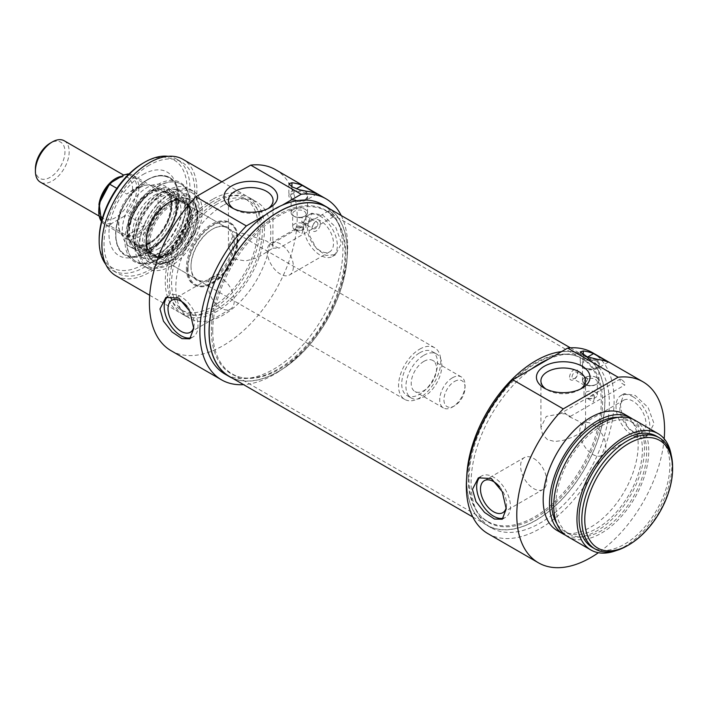 <?xml version="1.0" encoding="UTF-8"?>
<svg xmlns="http://www.w3.org/2000/svg" width="708" height="708" viewBox="0 0 708 708"><rect width="100%" height="100%" fill="white"/><g stroke="black" fill="none" stroke-linecap="round" stroke-linejoin="round"><path stroke-width="0.53" stroke-dasharray="3.54 2.66" d="M212.754 330.893A94.058 54.304 120 0 0 232.233 373.957A94.058 54.304 120 0 0 241.994 377.621A94.058 54.304 120 0 0 326.291 319.653A94.058 54.304 120 0 0 334.344 217.666A94.058 54.304 120 0 0 326.282 211.046A94.058 54.304 120 0 0 253.809 236.242A94.058 54.304 120 0 0 212.754 330.893M211.418 330.45A94.456 54.534 -60 0 1 258.632 229.454A94.456 54.534 -60 0 1 333.521 216.737A94.456 54.534 -60 0 1 325.432 319.158A94.456 54.534 -60 0 1 240.782 377.373A94.456 54.534 -60 0 1 211.418 330.45M468.227 478.387A94.058 54.304 -60 0 1 503.547 390.17A94.058 54.304 -60 0 1 571.993 354.867A94.058 54.304 -60 0 1 581.755 358.54A94.058 54.304 -60 0 1 581.755 467.147A94.058 54.304 -60 0 1 487.706 521.451A94.058 54.304 -60 0 1 479.643 514.831A94.058 54.304 -60 0 1 468.227 478.387M229.383 376.444A97.642 56.375 120 0 0 327.025 320.078A97.642 56.375 120 0 0 327.025 207.329M468.997 479.166A94.456 54.534 120 0 0 480.466 515.76A94.456 54.534 120 0 0 583.011 467.873A94.456 54.534 120 0 0 573.206 355.115A94.456 54.534 120 0 0 504.468 390.559A94.456 54.534 120 0 0 468.997 479.166M466.749 480.466A97.642 56.375 -60 0 1 509.362 382.205A97.642 56.375 -60 0 1 584.604 356.044A97.642 56.375 -60 0 1 584.604 468.785A97.642 56.375 -60 0 1 486.971 525.159A97.642 56.375 -60 0 1 466.749 480.466M64.233 140.777A23.886 13.788 -60 0 1 64.233 168.354A23.886 13.788 -60 0 1 40.347 182.151M35.4 168.769A20.904 12.071 120 0 0 50.18 177.31A20.904 12.071 120 0 0 64.959 151.707A20.904 12.071 120 0 0 50.18 143.175M454.501 381.479A14.93 8.62 -60 0 1 465.059 387.577A14.93 8.62 -60 0 1 454.501 405.861A14.93 8.62 -60 0 1 443.943 399.772A14.93 8.62 -60 0 1 454.501 381.479M452.385 377.824A17.912 10.346 120 0 0 440.686 393.613A17.912 10.346 120 0 0 443.429 407.967A17.912 10.346 120 0 0 452.385 407.082A17.912 10.346 120 0 0 465.059 385.143A17.912 10.346 120 0 0 461.342 376.939A17.912 10.346 120 0 0 452.385 377.824M423.888 361.372A17.912 10.346 -60 0 1 432.845 360.487A17.912 10.346 -60 0 1 432.845 381.169A17.912 10.346 -60 0 1 414.923 391.515A17.912 10.346 -60 0 1 412.18 377.16A17.912 10.346 -60 0 1 423.888 361.372M123.989 216.365L111.492 223.578L109.837 225.755L126.732 235.507C134.316 236.215 140.29 232.764 144.644 225.162L127.759 215.409L123.989 216.365A26.869 15.514 120 0 0 136.741 188.275A26.869 15.514 120 0 0 123.989 174.92M128.537 174.416L144.644 183.717L126.732 194.054L116.847 188.355M144.644 183.717L136.909 187.151L126.732 194.054M138.087 187.832A28.364 16.381 -60 0 1 145.237 185.222A28.364 16.381 -60 0 1 152.264 186.425A28.364 16.381 -60 0 1 152.264 219.179A28.364 16.381 -60 0 1 123.9 235.56A28.364 16.381 -60 0 1 119.342 230.073A28.364 16.381 -60 0 1 138.087 187.832M144.644 225.162L126.732 235.507M423.888 355.274A25.382 14.656 -60 0 1 436.579 354.018A25.382 14.656 -60 0 1 436.579 383.32A25.382 14.656 -60 0 1 411.198 397.976A25.382 14.656 -60 0 1 407.304 377.638A25.382 14.656 -60 0 1 423.888 355.274M419.658 352.841A25.382 14.656 -60 0 1 432.349 351.584A25.382 14.656 -60 0 1 432.349 380.886A25.382 14.656 -60 0 1 406.976 395.542A25.382 14.656 -60 0 1 403.082 375.205A25.382 14.656 -60 0 1 419.658 352.841M419.658 349.177A29.86 17.24 -60 0 1 434.588 347.699A29.86 17.24 -60 0 1 434.588 382.178A29.86 17.24 -60 0 1 404.737 399.418A29.86 17.24 -60 0 1 400.153 375.488A29.86 17.24 -60 0 1 419.658 349.177M139.91 187.664A29.86 17.24 -60 0 1 147.441 184.921A29.86 17.24 -60 0 1 154.84 186.186A29.86 17.24 -60 0 1 154.84 220.666A29.86 17.24 -60 0 1 124.98 237.906A29.86 17.24 -60 0 1 120.192 232.136A29.86 17.24 -60 0 1 139.91 187.664M272.819 248.181L279.023 248.189L272.341 245.26L266.535 241.003L242.357 233.215L232.206 237.392L228.436 247.083L234.976 259.225L245.641 260.933L257.491 257.765L272.819 248.181L273.076 200.461M191.01 266.659A30.754 17.753 120 0 0 212.754 279.209A30.754 17.753 120 0 0 234.498 241.543A30.754 17.753 120 0 0 212.754 228.994A30.754 17.753 120 0 0 191.01 266.659L191.01 265.925A29.86 17.24 -60 0 1 212.117 229.357A29.86 17.24 -60 0 1 227.047 227.879A29.86 17.24 -60 0 1 227.047 262.358A29.86 17.24 -60 0 1 197.187 279.598A29.86 17.24 -60 0 1 191.01 265.925M147.299 179.743A44.79 25.86 120 0 0 118.041 219.214A44.79 25.86 120 0 0 124.909 255.101A44.79 25.86 120 0 0 135.998 257.004A44.79 25.86 120 0 0 169.699 229.242A44.79 25.86 120 0 0 176.885 186.186A44.79 25.86 120 0 0 169.699 177.522A44.79 25.86 120 0 0 147.299 179.743M147.512 179.867A44.79 25.86 -60 0 1 169.902 177.646A44.79 25.86 -60 0 1 176.77 213.533A44.79 25.86 -60 0 1 147.512 253.004A44.79 25.86 -60 0 1 125.121 255.225A44.79 25.86 -60 0 1 118.254 219.33A44.79 25.86 -60 0 1 147.512 179.867M170.522 193.151A44.79 25.86 -60 0 1 192.921 190.93A44.79 25.86 -60 0 1 192.921 242.649A44.79 25.86 -60 0 1 148.131 268.509A44.79 25.86 -60 0 1 141.264 232.622A44.79 25.86 -60 0 1 170.522 193.151M166.557 190.859A44.79 25.86 120 0 0 137.299 230.33A44.79 25.86 120 0 0 144.167 266.217A44.79 25.86 120 0 0 152.813 268.314A44.79 25.86 120 0 0 166.557 264.004A44.79 25.86 120 0 0 195.089 195.081A44.79 25.86 120 0 0 188.956 188.647A44.79 25.86 120 0 0 166.557 190.859M304.555 216.285L302.166 217.347L301.776 222.038L304.024 222.082L305.776 218.409L305.776 216.055L305.334 215.524L305.077 215.984A8.151 4.708 0 0 0 305.077 209.329A8.151 4.708 0 0 0 293.555 209.329A8.151 4.708 0 0 0 293.555 215.984A8.151 4.708 0 0 0 302.803 216.905A8.151 4.708 0 0 0 305.077 215.984M316.839 222.162A3.735 2.151 -60 0 1 317.122 222.285A3.735 2.151 -60 0 1 317.892 223.993A3.735 2.151 -60 0 1 316.264 227.746A3.735 2.151 -60 0 1 313.387 228.746A3.735 2.151 -60 0 1 312.617 227.038A3.735 2.151 -60 0 1 314.078 223.471A3.735 2.151 -60 0 1 316.839 222.162M171.053 350.699A104.51 60.339 120 0 0 275.562 290.369A104.51 60.339 120 0 0 275.562 169.69M223.312 205.338A67.18 38.79 120 0 0 179.416 264.544A67.18 38.79 120 0 0 189.717 318.379A67.18 38.79 120 0 0 256.898 279.589A67.18 38.79 120 0 0 256.898 202.01A67.18 38.79 120 0 0 223.312 205.338M320.432 223.631A5.974 3.451 120 0 0 314.095 223.064A5.974 3.451 120 0 0 314.095 231.507A5.974 3.451 120 0 0 320.432 223.631M301.953 226.587A3.735 2.151 180 0 1 303.051 228.109A3.735 2.151 180 0 1 300.741 230.1A3.735 2.151 180 0 1 296.679 229.631A3.735 2.151 180 0 1 295.581 228.109A3.735 2.151 180 0 1 296.679 226.587A3.735 2.151 180 0 1 301.953 226.587M296.679 230.64L301.953 233.684L303.051 230.003L301.953 227.587L299.316 227.852L296.679 230.64M272.341 245.26L272.624 243.26L273.076 245.039M330.132 211.32L328.565 210.966C328.601 213.692 330.282 215.595 333.592 216.683C334.203 215.276 333.052 213.489 330.132 211.32M341.221 215.524A104.51 60.339 -60 0 1 326.025 319.494A104.51 60.339 -60 0 1 243.579 384.639M307.759 223.631L310.042 236.525L316.511 248.614L326.025 255.473L335.627 254.623L341.539 243.127L335.627 227.047L322.698 215.002L311.741 213.25L307.759 223.631M280.315 243.888A18.479 10.664 -120 0 0 271.076 242.977A18.479 10.664 -120 0 0 271.076 264.314A18.479 10.664 -120 0 0 289.554 274.978A18.479 10.664 -120 0 0 292.386 260.172A18.479 10.664 -120 0 0 280.315 243.888M320.432 220.728A18.479 10.664 -120 0 0 311.193 219.816A18.479 10.664 -120 0 0 308.361 234.622A18.479 10.664 -120 0 0 320.432 250.906A18.479 10.664 -120 0 0 329.671 251.818A18.479 10.664 -120 0 0 332.503 237.012A18.479 10.664 -120 0 0 320.432 220.728M294.608 229.392A6.655 3.841 0 0 0 301.865 230.224A6.655 3.841 0 0 0 305.971 226.675A6.655 3.841 0 0 0 299.316 222.834A6.655 3.841 0 0 0 292.661 226.675A6.655 3.841 0 0 0 294.608 229.392M302.166 217.347A6.655 3.841 180 0 1 294.608 216.595L294.608 216.595A6.655 3.841 180 0 1 292.661 213.878A6.655 3.841 180 0 1 299.316 210.028A6.655 3.841 180 0 1 305.971 213.878A6.655 3.841 180 0 1 305.334 215.524M293.51 216.011A8.213 4.744 0 0 0 302.458 217.037A8.213 4.744 0 0 0 307.529 212.657A8.213 4.744 0 0 0 299.316 207.913A8.213 4.744 0 0 0 291.103 212.657A8.213 4.744 0 0 0 293.51 216.011M293.51 199.674A8.213 4.744 180 0 1 291.82 198.258A8.213 4.744 180 0 1 291.103 196.32A8.213 4.744 180 0 1 299.316 191.585A8.213 4.744 180 0 1 307.529 196.32A8.213 4.744 180 0 1 306.812 198.258A8.213 4.744 180 0 1 293.51 199.674M293.147 199.152A8.726 5.036 0 0 0 307.281 197.647A8.726 5.036 0 0 0 299.316 190.549A8.726 5.036 0 0 0 291.351 197.647A8.726 5.036 0 0 0 293.147 199.152M316.972 193.93L306.706 199.86A10.452 6.036 180 0 1 295.316 201.161A10.452 6.036 180 0 1 288.864 195.594A10.452 6.036 180 0 1 291.926 191.319L296.316 188.788M320.432 216.312A23.886 13.788 -120 0 0 308.484 215.126A23.886 13.788 -120 0 0 308.484 242.711A23.886 13.788 -120 0 0 332.371 256.5A23.886 13.788 -120 0 0 336.034 237.366A23.886 13.788 -120 0 0 320.432 216.312M191.116 337.751A23.886 13.788 -120 0 0 193.027 336.955A23.886 13.788 -120 0 0 196.691 317.812A23.886 13.788 -120 0 0 181.08 296.767A23.886 13.788 -120 0 0 169.141 295.581A23.886 13.788 -120 0 0 167.725 296.625M193.727 327.353A18.479 10.664 -120 0 0 187.089 306.334M221.197 278.023A18.479 10.664 -120 0 0 211.958 277.111A18.479 10.664 -120 0 0 211.958 298.44A18.479 10.664 -120 0 0 230.436 309.113A18.479 10.664 -120 0 0 233.268 294.307A18.479 10.664 -120 0 0 221.197 278.023M170.522 199.063A37.551 21.683 -60 0 1 195.328 204.462A37.551 21.683 -60 0 1 189.302 240.561A37.551 21.683 -60 0 1 161.052 263.836A37.551 21.683 -60 0 1 144.414 239.233A37.551 21.683 -60 0 1 170.522 199.063M172.637 201.683A35.834 20.682 -60 0 1 190.549 199.913A35.834 20.682 -60 0 1 196.302 206.833A35.834 20.682 -60 0 1 190.549 241.286A35.834 20.682 -60 0 1 163.592 263.491A35.834 20.682 -60 0 1 154.725 261.969A35.834 20.682 -60 0 1 147.299 245.57A35.834 20.682 -60 0 1 172.637 201.683M143.078 174.487A48.233 27.851 -60 0 1 174.938 181.425A48.233 27.851 -60 0 1 167.194 227.799A48.233 27.851 -60 0 1 130.909 257.694A48.233 27.851 -60 0 1 109.536 226.1A48.233 27.851 -60 0 1 143.078 174.487M99.164 239.233A62.109 35.86 120 0 0 143.078 264.588A62.109 35.86 120 0 0 186.992 188.523A62.109 35.86 120 0 0 143.078 163.167M168.053 156.318A64.198 37.064 -60 0 1 176.655 159.132A64.198 37.064 -60 0 1 176.655 233.259A64.198 37.064 -60 0 1 112.457 270.323A64.198 37.064 -60 0 1 105.722 264.288M149.415 165.114A64.198 37.064 120 0 0 107.474 221.684A64.198 37.064 120 0 0 117.316 273.129A64.198 37.064 120 0 0 181.513 236.065A64.198 37.064 120 0 0 181.513 161.937A64.198 37.064 120 0 0 149.415 165.114M267.978 208.665A22.32 12.886 180 0 1 266.535 209.577A22.32 12.886 180 0 1 234.976 209.577L234.976 209.577A22.32 12.886 180 0 1 233.534 208.665M234.976 209.577L231.808 207.745L234.976 209.577M265.243 215.02L282.297 205.17M232.082 378.01A97.784 56.454 120 0 0 327.096 320.122A97.784 56.454 120 0 0 329.724 208.895M322.662 204.639A97.784 56.454 -60 0 1 322.662 317.556A97.784 56.454 -60 0 1 224.879 374.019M115.82 275.713A67.18 38.79 120 0 0 183 236.923A67.18 38.79 120 0 0 183 159.353M212.754 199.249A67.18 38.79 120 0 0 168.867 258.447A67.18 38.79 120 0 0 179.159 312.281A67.18 38.79 120 0 0 246.34 273.492A67.18 38.79 120 0 0 246.34 195.921A67.18 38.79 120 0 0 212.754 199.249M212.754 201.683A64.198 37.064 120 0 0 170.814 258.252A64.198 37.064 120 0 0 180.655 309.697A64.198 37.064 120 0 0 244.853 272.633A64.198 37.064 120 0 0 244.853 198.506A64.198 37.064 120 0 0 212.754 201.683M216.975 204.125A64.198 37.064 120 0 0 175.035 260.694A64.198 37.064 120 0 0 184.876 312.131A64.198 37.064 120 0 0 249.074 275.067A64.198 37.064 120 0 0 249.074 200.939A64.198 37.064 120 0 0 216.975 204.125M216.975 201.683A67.18 38.79 120 0 0 173.088 260.889A67.18 38.79 120 0 0 183.381 314.724A67.18 38.79 120 0 0 250.57 275.934A67.18 38.79 120 0 0 250.561 198.355A67.18 38.79 120 0 0 216.975 201.683M169.681 197.523A38.843 22.426 -60 0 1 188.231 195.143A38.843 22.426 -60 0 1 189.098 240.446A38.843 22.426 -60 0 1 149.432 262.349A38.843 22.426 -60 0 1 144.547 230.967A38.843 22.426 -60 0 1 169.681 197.523M169.681 264.119A42.728 24.665 -60 0 1 156.565 268.235A42.728 24.665 -60 0 1 148.317 216.896A42.728 24.665 -60 0 1 196.895 198.373A42.728 24.665 -60 0 1 169.681 264.119M147.087 244.835A35.081 20.258 -60 0 1 129.909 246.773A35.081 20.258 -60 0 1 129.546 206.063A35.081 20.258 -60 0 1 164.982 186.018A35.081 20.258 -60 0 1 169.911 214.25A35.081 20.258 -60 0 1 147.087 244.835M149.574 191.541A31.949 18.443 -60 0 1 161.079 188.532A31.949 18.443 -60 0 1 165.548 226.843A31.949 18.443 -60 0 1 130.13 242.136A31.949 18.443 -60 0 1 129.945 216.029A31.949 18.443 -60 0 1 149.574 191.541M154.565 195.151A31.055 17.93 -60 0 1 167.778 192.629A31.055 17.93 -60 0 1 170.088 193.611A31.055 17.93 -60 0 1 174.849 218.498A31.055 17.93 -60 0 1 154.565 245.862A31.055 17.93 -60 0 1 139.034 247.402A31.055 17.93 -60 0 1 137.025 245.888A31.055 17.93 -60 0 1 134.909 220.542A31.055 17.93 -60 0 1 154.565 195.151M159.052 248.455A31.055 17.93 -60 0 1 144.68 250.561A31.055 17.93 -60 0 1 143.529 249.995A31.055 17.93 -60 0 1 143.529 214.135A31.055 17.93 -60 0 1 174.584 196.204A31.055 17.93 -60 0 1 175.646 196.912A31.055 17.93 -60 0 1 179.027 222.1A31.055 17.93 -60 0 1 159.052 248.455M168.548 253.995A31.125 17.966 -60 0 1 152.981 255.535A31.125 17.966 -60 0 1 152.981 219.595A31.125 17.966 -60 0 1 184.107 201.63A31.125 17.966 -60 0 1 188.877 226.569A31.125 17.966 -60 0 1 168.548 253.995M167.911 253.623A31.125 17.966 -60 0 1 152.353 255.163A31.125 17.966 -60 0 1 152.353 219.232A31.125 17.966 -60 0 1 183.478 201.258A31.125 17.966 -60 0 1 188.248 226.197A31.125 17.966 -60 0 1 167.911 253.623M168.548 254.721A32.01 18.479 -60 0 1 155.955 257.57A32.01 18.479 -60 0 1 152.539 219.338A32.01 18.479 -60 0 1 187.355 203.178A32.01 18.479 -60 0 1 188.514 229.365A32.01 18.479 -60 0 1 168.548 254.721M150.043 242.278A29.86 17.24 120 0 0 156.229 255.942A29.86 17.24 120 0 0 171.159 254.464A29.86 17.24 120 0 0 192.275 217.896A29.86 17.24 120 0 0 186.089 204.231A29.86 17.24 120 0 0 163.079 212.232A29.86 17.24 120 0 0 150.043 242.278M148.777 242.278A30.754 17.753 -60 0 1 170.522 204.612A30.754 17.753 -60 0 1 192.275 217.17A30.754 17.753 -60 0 1 170.522 254.836A30.754 17.753 -60 0 1 148.777 242.278M145.795 243.994A34.966 20.187 120 0 0 147.423 253.243A34.966 20.187 120 0 0 188.009 239.817A34.966 20.187 120 0 0 179.345 197.957A34.966 20.187 120 0 0 145.795 243.994M146.246 244.959A35.834 20.682 -60 0 1 180.62 197.78A35.834 20.682 -60 0 1 189.496 199.302A35.834 20.682 -60 0 1 189.496 240.676A35.834 20.682 -60 0 1 153.663 261.358A35.834 20.682 -60 0 1 147.91 254.438A35.834 20.682 -60 0 1 146.246 244.959M188.027 268.376A34.966 20.187 -60 0 1 208.267 228.613A34.966 20.187 -60 0 1 235.852 230.578A34.966 20.187 -60 0 1 230.233 264.199A34.966 20.187 -60 0 1 203.931 285.864A34.966 20.187 -60 0 1 188.027 268.376M186.363 268.12A35.834 20.682 120 0 0 193.78 284.519A35.834 20.682 120 0 0 202.656 286.041A35.834 20.682 120 0 0 229.613 263.836A35.834 20.682 120 0 0 235.366 229.392A35.834 20.682 120 0 0 229.613 222.462A35.834 20.682 120 0 0 202.001 232.065A35.834 20.682 120 0 0 186.363 268.12M187.416 268.73A35.834 20.682 120 0 0 194.833 285.129A35.834 20.682 120 0 0 212.754 283.359A35.834 20.682 120 0 0 236.162 251.782A35.834 20.682 120 0 0 230.666 223.073A35.834 20.682 120 0 0 203.054 232.666A35.834 20.682 120 0 0 187.416 268.73M157.335 259.482A45.772 26.426 120 0 0 188.779 195.116A45.772 26.426 120 0 0 187.567 191.319A45.772 26.426 120 0 0 134.449 208.895A45.772 26.426 120 0 0 145.786 263.686A45.772 26.426 120 0 0 149.689 262.836A45.772 26.426 120 0 0 157.335 259.482M158.282 259.225A44.79 25.86 -60 0 1 150.795 262.509A44.79 25.86 -60 0 1 135.883 261.438A44.79 25.86 -60 0 1 135.883 209.718A44.79 25.86 -60 0 1 180.673 183.868A44.79 25.86 -60 0 1 189.054 196.24A44.79 25.86 -60 0 1 158.282 259.225M158.539 186.231A44.79 25.86 -60 0 1 180.929 184.009A44.79 25.86 -60 0 1 188.124 192.673A44.79 25.86 -60 0 1 158.539 259.367A44.79 25.86 -60 0 1 147.237 263.491A44.79 25.86 -60 0 1 136.14 261.588A44.79 25.86 -60 0 1 129.281 225.702A44.79 25.86 -60 0 1 158.539 186.231M568.905 416.481L570.383 416.401L565.188 413.773L559.878 413.914L546.275 416.41L540.912 427.49L542.576 434.455L547.452 439.633L554.789 441.509L563.232 440.376L571.675 437.482L579.011 433.871L583.896 430.429L585.551 427.49L579.011 421.41L568.905 416.481L564.409 412.499L560.541 413.463L586.95 398.223L588.038 398.852L586.95 398.223L586.95 396.33A3.735 2.151 180 0 1 589.251 394.338A3.735 2.151 180 0 1 593.322 394.799A3.735 2.151 180 0 1 594.41 396.33A3.735 2.151 180 0 1 593.322 397.852A3.735 2.151 180 0 1 588.038 397.852A3.735 2.151 180 0 1 586.95 396.33M587.835 378.621L584.489 385.267L584.666 380.444C584.693 378.461 585.746 377.851 587.835 378.621A6.655 3.841 180 0 1 595.384 379.373A6.655 3.841 180 0 1 597.34 382.09A6.655 3.841 180 0 1 595.384 384.807A6.655 3.841 180 0 1 585.976 384.807A6.655 3.841 180 0 1 584.02 382.09A6.655 3.841 180 0 1 584.666 380.444M573.161 373.806A3.735 2.151 120 0 0 572.099 376.851A3.735 2.151 120 0 0 572.878 378.559A3.735 2.151 120 0 0 575.754 377.559A3.735 2.151 120 0 0 577.383 373.806A3.735 2.151 120 0 0 576.604 372.098A3.735 2.151 120 0 0 573.161 373.806M664.175 438.765A104.51 60.339 -60 0 1 598.393 552.709M624.27 414.118A67.18 38.79 -60 0 1 624.27 491.688A67.18 38.79 -60 0 1 557.09 530.478M569.568 377.214A5.974 3.451 -60 0 1 575.905 369.337A5.974 3.451 -60 0 1 575.905 377.78A5.974 3.451 -60 0 1 569.568 377.214M593.322 401.896L594.41 398.223L593.322 395.807L590.684 396.064L588.038 398.852L593.322 401.896M621.491 379.541L619.925 379.178C619.969 381.913 621.642 383.816 624.96 384.895C625.571 383.488 624.412 381.701 621.491 379.541M559.878 413.914L560.541 413.463M487.971 533.664A104.51 60.339 120 0 0 592.472 473.333A104.51 60.339 120 0 0 592.472 352.655M620.235 404.038L622.518 416.932L628.987 429.021L638.501 435.88L648.103 435.031L654.024 423.534L648.103 407.454L635.173 395.409L624.217 393.657L620.235 404.038M592.791 424.296A18.479 10.664 60 0 1 604.862 440.58A18.479 10.664 60 0 1 602.03 455.386A18.479 10.664 60 0 1 583.551 444.721A18.479 10.664 60 0 1 583.551 423.384A18.479 10.664 60 0 1 592.791 424.296M632.908 431.314A18.479 10.664 60 0 1 620.836 415.03A18.479 10.664 60 0 1 623.668 400.224A18.479 10.664 60 0 1 632.908 401.135A18.479 10.664 60 0 1 644.979 417.419A18.479 10.664 60 0 1 642.147 432.225A18.479 10.664 60 0 1 632.908 431.314M580.454 389.073A22.32 12.886 180 0 1 579.011 389.984A22.32 12.886 180 0 1 547.452 389.984A22.32 12.886 180 0 1 546.01 389.073M595.384 392.17A6.655 3.841 0 0 0 588.136 391.338A6.655 3.841 0 0 0 584.02 394.896A6.655 3.841 0 0 0 590.684 398.737A6.655 3.841 0 0 0 597.34 394.896A6.655 3.841 0 0 0 595.384 392.17M587.189 376.621A8.151 4.708 0 0 0 584.914 384.196L584.914 384.196A8.151 4.708 0 0 0 596.446 384.196A8.151 4.708 0 0 0 597.34 378.161A8.151 4.708 0 0 0 587.189 376.621M596.49 377.523A8.213 4.744 0 0 0 587.534 376.497A8.213 4.744 0 0 0 582.472 380.877A8.213 4.744 0 0 0 590.684 385.612A8.213 4.744 0 0 0 598.888 380.877A8.213 4.744 0 0 0 596.49 377.523M596.49 361.186A8.213 4.744 180 0 1 598.888 364.54A8.213 4.744 180 0 1 598.18 366.47A8.213 4.744 180 0 1 590.684 369.275A8.213 4.744 180 0 1 583.188 366.47A8.213 4.744 180 0 1 582.472 364.54A8.213 4.744 180 0 1 587.534 360.16A8.213 4.744 180 0 1 596.49 361.186M596.853 360.248A8.726 5.036 0 0 0 585.728 359.655A8.726 5.036 0 0 0 582.711 365.868A8.726 5.036 0 0 0 590.684 368.85A8.726 5.036 0 0 0 598.649 365.868A8.726 5.036 0 0 0 596.853 360.248M608.34 362.142L598.074 368.071A10.452 6.036 180 0 1 586.684 369.381A10.452 6.036 180 0 1 580.233 363.806A10.452 6.036 180 0 1 583.295 359.54L587.684 357.009M480.201 477.033A23.886 13.788 60 0 1 481.617 475.988A23.886 13.788 60 0 1 493.556 477.174A23.886 13.788 60 0 1 509.167 498.22A23.886 13.788 60 0 1 505.503 517.362A23.886 13.788 60 0 1 503.592 518.159M499.565 486.741A18.479 10.664 60 0 1 506.202 507.76M533.673 458.43A18.479 10.664 60 0 1 545.744 474.714A18.479 10.664 60 0 1 542.912 489.52A18.479 10.664 60 0 1 524.433 478.847A18.479 10.664 60 0 1 524.433 457.51A18.479 10.664 60 0 1 533.673 458.43M632.908 396.719A23.886 13.788 60 0 1 648.51 417.773A23.886 13.788 60 0 1 644.846 436.907A23.886 13.788 60 0 1 620.96 423.119A23.886 13.788 60 0 1 620.96 395.533A23.886 13.788 60 0 1 632.908 396.719M627.208 545.797A64.198 37.064 120 0 0 672.6 467.174M656.564 436.208A64.198 37.064 -60 0 1 656.564 510.335A64.198 37.064 -60 0 1 592.366 547.399M561.506 351.637A97.784 56.454 -60 0 1 584.675 355.92A97.784 56.454 -60 0 1 584.684 468.829A97.784 56.454 -60 0 1 486.892 525.292A97.784 56.454 -60 0 1 466.714 476.882M531.69 368.85A97.784 56.454 120 0 0 474.82 454.978A97.784 56.454 120 0 0 491.325 527.849A97.784 56.454 120 0 0 589.118 471.395A97.784 56.454 120 0 0 589.109 358.478A97.784 56.454 120 0 0 548.744 359.009M671.237 455.209A67.18 38.79 -60 0 1 616.164 550.603M634.828 420.207A67.18 38.79 -60 0 1 634.828 497.786A67.18 38.79 -60 0 1 567.648 536.575M601.234 425.977A64.198 37.064 -60 0 1 633.333 422.791A64.198 37.064 -60 0 1 633.333 496.919A64.198 37.064 -60 0 1 569.135 533.982A64.198 37.064 -60 0 1 559.302 482.546A64.198 37.064 -60 0 1 601.234 425.977M618.173 417.366A64.198 37.064 -60 0 1 629.111 420.357A64.198 37.064 -60 0 1 629.111 494.485A64.198 37.064 -60 0 1 564.913 531.549A64.198 37.064 -60 0 1 556.851 523.575M632.651 419.109A67.18 38.79 -60 0 1 630.607 495.343A67.18 38.79 -60 0 1 565.604 535.239M98.934 204.683A23.886 13.788 120 0 0 103.687 218.719A23.886 13.788 120 0 0 127.573 204.922A23.886 13.788 120 0 0 127.573 177.345A23.886 13.788 120 0 0 121.174 176.407M111.492 182.133A26.869 15.514 120 0 0 98.739 210.223A26.869 15.514 120 0 0 111.492 223.578M109.837 225.755A28.364 16.381 -60 0 1 104.616 224.427A28.364 16.381 -60 0 1 101.501 221.569M128.945 174.018A28.364 16.381 -60 0 1 132.98 175.292A28.364 16.381 -60 0 1 127.759 215.409M306.706 191.284L306.706 199.86M291.926 186.797L291.926 191.319M150.326 242.455A29.878 17.249 -60 0 1 133.458 242.481A29.878 17.249 -60 0 1 131.423 218.091A29.878 17.249 -60 0 1 150.326 193.665A29.878 17.249 -60 0 1 163.044 191.24A29.878 17.249 -60 0 1 170.363 214.241A29.878 17.249 -60 0 1 150.326 242.455M149.574 242.738A30.754 17.753 -60 0 1 127.829 230.18A30.754 17.753 -60 0 1 149.574 192.514A30.754 17.753 -60 0 1 171.318 205.072A30.754 17.753 -60 0 1 149.574 242.738M167.911 253.349A30.78 17.771 -60 0 1 149.061 226.533A30.78 17.771 -60 0 1 186.762 204.762A30.78 17.771 -60 0 1 167.911 253.349M167.212 252.216A29.886 17.258 -60 0 1 153.379 254.243A29.886 17.258 -60 0 1 152.273 219.179A29.886 17.258 -60 0 1 183.186 202.612A29.886 17.258 -60 0 1 186.443 226.852A29.886 17.258 -60 0 1 167.212 252.216M160.751 193.001A38.055 21.975 -60 0 1 178.92 190.673A38.055 21.975 -60 0 1 185.832 220.852A38.055 21.975 -60 0 1 160.751 255.154A38.055 21.975 -60 0 1 140.901 256.517A38.055 21.975 -60 0 1 136.122 225.781A38.055 21.975 -60 0 1 160.751 193.001M147.087 252.269A44.188 25.515 -60 0 1 120.033 213.772A44.188 25.515 -60 0 1 174.15 182.522A44.188 25.515 -60 0 1 147.087 252.269M152.37 247.711A34.869 20.134 -60 0 1 135.29 249.632A34.869 20.134 -60 0 1 134.936 209.17A34.869 20.134 -60 0 1 170.15 189.257A34.869 20.134 -60 0 1 175.053 217.303A34.869 20.134 -60 0 1 152.37 247.711M152.53 246.614A33.418 19.293 -60 0 1 132.192 244.968A33.418 19.293 -60 0 1 131.998 217.666A33.418 19.293 -60 0 1 152.53 192.045A33.418 19.293 -60 0 1 164.557 188.903A33.418 19.293 -60 0 1 175.319 213.374A33.418 19.293 -60 0 1 152.53 246.614M160.53 252.632A35.126 20.284 -60 0 1 146.715 255.765A35.126 20.284 -60 0 1 142.972 213.816A35.126 20.284 -60 0 1 181.177 196.081A35.126 20.284 -60 0 1 182.443 224.817A35.126 20.284 -60 0 1 160.53 252.632M598.074 359.496L598.074 368.071M583.295 355.018L583.295 359.54M334.344 217.666L333.521 216.737M241.994 377.621L240.782 377.373M232.233 373.957L487.706 521.451M326.282 211.046L581.755 358.54M479.643 514.831L480.466 515.76M571.993 354.867L573.206 355.115M472.767 516.964L486.971 525.159M570.409 347.849L584.604 356.044M98.855 215.922L103.687 218.719C101.598 217.621 100.279 215.09 99.722 211.126C98.182 200.948 107.235 183.885 117.121 178.673C123.794 176.195 127.281 175.752 127.573 177.345L123.679 175.097M465.059 387.577L465.059 385.143M454.501 405.861L452.385 407.082M461.342 376.939L432.845 360.487M443.429 407.967L414.923 391.515M101.474 221.666L104.616 224.427L123.9 235.56M152.264 186.425L132.98 175.292L129.024 173.947M436.579 354.018L432.349 351.584M411.198 397.976L406.976 395.542M434.588 347.699L154.84 186.186M404.737 399.418L124.98 237.906M119.342 230.073L120.192 232.136M145.237 185.222L147.441 184.921M124.909 255.101L125.121 255.225C111.758 248.304 112.926 220.781 127.086 199.824C141.724 179.505 155.999 172.115 169.902 177.646L169.699 177.522M192.921 190.93L188.956 188.647M148.131 268.509L144.167 266.217M301.776 222.038L313.387 228.746M305.502 215.577L317.122 222.285M303.051 230.003L303.051 228.109M272.624 243.26L295.581 230.003L295.581 228.109M328.565 210.966L299.316 227.852M333.592 216.683L279.023 248.189M311.193 219.816L271.076 242.977M329.671 251.818L289.554 274.978M294.608 216.595L293.555 215.984M305.971 226.675L305.971 213.878M292.661 226.675L292.661 213.878M306.812 198.258L307.281 197.647M291.82 198.258L291.351 197.647M307.529 212.657L307.529 196.32M291.103 212.657L291.103 196.32M288.864 183.717L288.864 195.594M311.741 213.25L308.484 215.126M335.627 254.623L332.371 256.5M169.141 295.581L165.884 297.457M193.027 336.955L189.771 338.831M211.958 277.111L171.84 300.272M230.436 309.113L190.319 332.273M196.302 206.833L195.328 204.462M163.592 263.491L161.052 263.836M176.885 186.186L174.938 181.425M135.998 257.004L130.909 257.694M112.457 270.323L117.316 273.129M176.655 159.132L181.513 161.937M266.535 209.577L269.704 207.745M228.436 247.083L228.436 200.461M149.689 295.271L179.159 312.281M221.869 181.788L246.34 195.921M180.655 309.697L184.876 312.131M244.853 198.506L249.074 200.939M183.381 314.724L189.717 318.379M250.561 198.355L256.898 202.01M137.025 245.888L133.458 242.481C137.423 246.11 142.857 246.057 149.76 242.322C169.531 232.304 178.575 193.656 163.044 191.24L167.778 192.629M144.68 250.561L153.379 254.243C146.432 250.623 144.751 242.233 148.344 229.082C153.955 209.71 174.796 194.771 183.186 202.612L175.646 196.912M188.231 195.143L178.92 190.673C176.186 188.107 170.088 188.762 160.619 192.656C153.017 197.01 146.529 203.771 141.157 212.94C135.98 222.144 133.414 231.082 133.476 239.773L136.573 251.871L140.901 256.517L149.432 262.349M196.895 198.373L195.089 195.081M156.565 268.235L152.813 268.314M129.909 246.773L135.29 249.632C140.29 252.11 146.096 251.482 152.724 247.738C173.54 236.915 185.708 197.293 170.15 189.257L164.982 186.018M130.13 242.136L132.192 244.968C127.909 240.897 127.98 231.569 132.405 216.993C135.759 208.86 140.467 202.037 146.538 196.532C151.37 192.293 156.087 189.788 160.689 189.027L164.557 188.903L161.079 188.532M174.584 196.204L170.088 193.611M143.529 249.995L139.034 247.402M184.107 201.63L183.478 201.258M152.981 255.535L152.353 255.163M187.355 203.178L181.177 196.081C192.24 206.355 179.328 242.844 160.07 252.676C155.061 255.491 150.618 256.517 146.715 255.765L155.955 257.57M212.117 229.357L212.754 228.994M227.047 227.879L186.089 204.231M197.187 279.598L156.229 255.942M192.275 217.896L192.275 217.17M171.159 254.464L170.522 254.836M190.549 199.913L189.496 199.302M154.725 261.969L153.663 261.358M147.423 253.243L147.91 254.438M179.345 197.957L180.62 197.78M235.852 230.578L235.366 229.392M203.931 285.864L202.656 286.041M230.666 223.073L229.613 222.462M194.833 285.129L193.78 284.519M189.054 196.24L188.779 195.116M150.795 262.509L149.689 262.836M188.124 192.673L187.567 191.319M147.237 263.491L145.786 263.686M588.224 378.807L576.604 372.098M584.489 385.267L572.878 378.559M594.41 398.223L594.41 396.33M570.383 416.401L624.96 384.895M590.684 396.064L619.925 379.178M602.03 455.386L642.147 432.225M583.551 423.384L623.668 400.224M585.551 427.49L585.551 380.869M540.912 427.49L540.912 380.869M595.384 384.807L596.446 384.196M585.976 384.807L584.914 384.196M597.34 394.896L597.34 382.09M584.02 394.896L584.02 382.09M598.18 366.47L598.649 365.868M583.188 366.47L582.711 365.868M598.888 380.877L598.888 364.54M582.472 380.877L582.472 364.54M580.233 351.938L580.233 363.806M502.255 519.238L505.503 517.362M478.36 477.865L481.617 475.988M502.795 512.68L542.912 489.52M484.325 480.67L524.433 457.51M644.846 436.907L648.103 435.031M620.96 395.533L624.217 393.657M579.011 389.984L582.18 388.152M547.452 389.984L544.284 388.152M589.109 358.478L584.675 355.92M491.325 527.849L486.892 525.292M633.333 422.791L629.111 420.357M569.135 533.982L564.913 531.549"/><path stroke-width="1.06" d="M570.409 347.849L327.025 207.329A97.642 56.375 120 0 0 251.782 233.49A97.642 56.375 120 0 0 209.161 331.751A97.642 56.375 120 0 0 229.383 376.444L472.767 516.964M98.855 215.922L40.347 182.151A23.886 13.788 -60 0 1 35.4 171.212A23.886 13.788 -60 0 1 52.295 141.954A23.886 13.788 -60 0 1 64.233 140.777L123.679 175.097M50.18 143.175L52.295 141.954L50.18 143.175A20.904 12.071 120 0 0 35.4 168.769L35.4 171.212M116.847 188.355L109.837 184.31L109.979 183.257L123.989 174.92L127.759 173.964L128.537 174.416M129.024 173.947L127.759 173.964A28.364 16.381 -60 0 1 128.945 174.018M250.738 165.123L301.192 194.257A104.51 60.339 -60 0 1 326.025 198.824L275.562 169.69A104.51 60.339 120 0 0 250.738 165.123L195.886 196.797A104.51 60.339 120 0 0 171.053 350.699L221.516 379.833A104.51 60.339 -60 0 1 246.34 225.932L195.886 196.797M326.025 198.824A104.51 60.339 -60 0 1 341.221 215.524M243.579 384.639A104.51 60.339 -60 0 1 221.516 379.833M291.926 182.752A104.51 60.339 -60 0 1 302.192 185.399L316.972 193.93A104.51 60.339 120 0 0 306.706 191.284L299.068 189.682L291.926 186.797L288.864 183.717L291.926 182.752L291.926 186.797M193.753 328.459L189.771 338.831L182 338.636L172.053 332.025L163.459 321.158L159.973 308.954L165.884 297.457L178.814 298.077L189.771 311.246L193.753 328.459M296.316 188.788L302.192 185.399M167.725 296.625A23.886 13.788 -120 0 0 169.008 322.936A23.886 13.788 -120 0 0 191.116 337.751M187.089 306.334A18.479 10.664 -120 0 0 181.08 301.183A18.479 10.664 -120 0 0 171.84 300.272A18.479 10.664 -120 0 0 169.008 315.069A18.479 10.664 -120 0 0 181.08 331.353A18.479 10.664 -120 0 0 190.319 332.273A18.479 10.664 -120 0 0 193.727 327.353M143.078 163.167L144.556 162.309L143.078 163.167A62.109 35.86 120 0 0 99.164 239.233L99.164 240.932A64.198 37.064 -60 0 1 144.556 162.309A64.198 37.064 -60 0 1 168.053 156.318M105.722 264.288A64.198 37.064 -60 0 1 99.164 240.932M233.534 208.665A22.32 12.886 180 0 1 228.436 200.461A22.32 12.886 180 0 1 250.756 187.576A22.32 12.886 180 0 1 273.076 200.461A22.32 12.886 180 0 1 267.978 208.665M231.808 207.745A26.798 15.47 0 0 0 269.704 207.745A26.798 15.47 0 0 0 269.704 185.868A26.798 15.47 0 0 0 231.808 185.868A26.798 15.47 0 0 0 231.808 207.745L231.808 207.745M246.34 225.932L265.243 215.02A97.784 56.454 120 0 1 273.766 209.488A97.784 56.454 120 0 1 282.297 205.17L301.192 194.257M329.724 208.895A97.784 56.454 120 0 0 327.096 207.205A97.784 56.454 120 0 0 278.2 212.046A97.784 56.454 120 0 0 214.32 298.218A97.784 56.454 120 0 0 229.312 376.576A97.784 56.454 120 0 0 232.082 378.01M282.297 205.17A97.784 56.454 -60 0 1 322.662 204.639L327.096 207.205M229.312 376.576L224.879 374.019A97.784 56.454 -60 0 1 208.373 301.148A97.784 56.454 -60 0 1 265.243 215.02M221.869 181.788L183 159.353A67.18 38.79 120 0 0 149.415 162.681A67.18 38.79 120 0 0 105.527 221.878A67.18 38.79 120 0 0 115.82 275.713L149.689 295.271M628.686 443.527A62.109 35.86 -60 0 1 672.6 468.882A62.109 35.86 -60 0 1 628.686 544.948A62.109 35.86 -60 0 1 584.773 519.592A62.109 35.86 -60 0 1 628.686 443.527M598.393 552.709A104.51 60.339 -60 0 1 538.425 562.798A104.51 60.339 -60 0 1 563.249 408.897L618.111 377.231A104.51 60.339 -60 0 1 642.935 381.789A104.51 60.339 -60 0 1 664.175 438.765M565.604 535.239A67.18 38.79 -60 0 1 563.426 534.133L557.09 530.478A67.18 38.79 -60 0 1 546.788 476.643A67.18 38.79 -60 0 1 590.684 417.446A67.18 38.79 -60 0 1 624.27 414.118L630.607 417.773A67.18 38.79 -60 0 1 632.651 419.109M563.249 408.897L512.796 379.762A104.51 60.339 120 0 0 487.971 533.664L538.425 562.798M642.935 381.789L592.472 352.655A104.51 60.339 120 0 0 567.648 348.097L618.111 377.231M583.295 350.964A104.51 60.339 -60 0 1 593.561 353.611L608.34 362.142A104.51 60.339 120 0 0 598.074 359.496L587.082 356.779L580.233 351.938L583.295 350.964L583.295 355.018M506.229 508.866L502.255 519.238L494.476 519.044L484.529 512.433L475.935 501.565L472.448 489.361L478.36 477.865L491.29 478.484L502.255 491.653L506.229 508.866M546.01 389.073A22.32 12.886 180 0 1 540.912 380.869A22.32 12.886 180 0 1 554.691 368.965A22.32 12.886 180 0 1 579.011 371.762A22.32 12.886 180 0 1 585.551 380.869A22.32 12.886 180 0 1 580.454 389.073M587.684 357.009L593.561 353.611M503.592 518.159A23.886 13.788 60 0 1 481.484 503.344A23.886 13.788 60 0 1 480.201 477.033M506.202 507.76A18.479 10.664 60 0 1 502.795 512.68A18.479 10.664 60 0 1 493.556 511.76A18.479 10.664 60 0 1 481.484 495.476A18.479 10.664 60 0 1 484.325 480.67A18.479 10.664 60 0 1 493.556 481.59A18.479 10.664 60 0 1 499.565 486.741M672.6 468.882L672.6 467.174A64.198 37.064 120 0 0 659.307 437.792A64.198 37.064 120 0 0 627.208 440.969A64.198 37.064 120 0 0 585.268 497.538A64.198 37.064 120 0 0 595.109 548.983A64.198 37.064 120 0 0 627.208 545.797L628.686 544.948M595.109 548.983L592.366 547.399A64.198 37.064 -60 0 1 582.525 495.954A64.198 37.064 -60 0 1 624.465 439.385A64.198 37.064 -60 0 1 656.564 436.208L659.307 437.792M582.18 366.275A26.798 15.47 0 0 0 544.284 366.275A26.798 15.47 0 0 0 544.284 388.152A26.798 15.47 0 0 0 582.18 388.152A26.798 15.47 0 0 0 582.18 366.275M567.648 348.097L512.796 379.762M466.714 476.882A97.784 56.454 -60 0 1 535.788 360.761A97.784 56.454 -60 0 1 561.506 351.637M531.69 368.85A97.784 56.454 -60 0 1 540.222 363.319A97.784 56.454 -60 0 1 548.744 359.009M616.164 550.603A67.18 38.79 -60 0 1 590.87 549.983A67.18 38.79 -60 0 1 580.569 496.149A67.18 38.79 -60 0 1 624.465 436.942A67.18 38.79 -60 0 1 658.051 433.615A67.18 38.79 -60 0 1 671.237 455.209M590.87 549.983L567.648 536.575A67.18 38.79 -60 0 1 557.346 482.741A67.18 38.79 -60 0 1 601.234 423.534A67.18 38.79 -60 0 1 634.828 420.207L658.051 433.615M556.851 523.575A64.198 37.064 -60 0 1 597.012 423.534A64.198 37.064 -60 0 1 618.173 417.366M563.426 534.133A67.18 38.79 -60 0 1 553.125 480.298A67.18 38.79 -60 0 1 597.012 421.101A67.18 38.79 -60 0 1 630.607 417.773M121.174 176.407A23.886 13.788 120 0 0 115.634 178.522A23.886 13.788 120 0 0 98.934 204.683M101.501 221.569A28.364 16.381 -60 0 1 109.837 184.31M109.979 183.257L99.147 203.692L101.474 221.666"/></g></svg>
